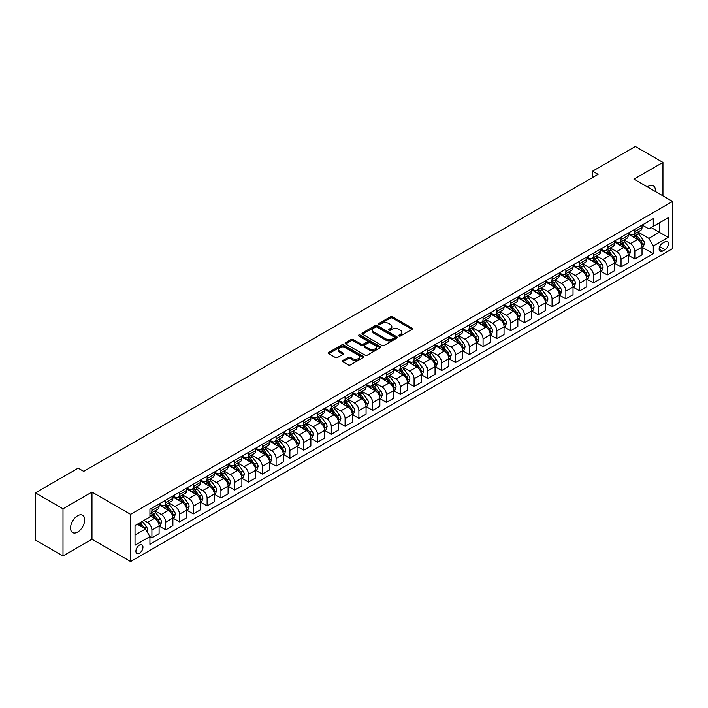 <?xml version="1.0" encoding="UTF-8"?>
<svg xmlns="http://www.w3.org/2000/svg" width="708" height="708" viewBox="0 0 708 708"><rect width="100%" height="100%" fill="white"/><g stroke="black" fill="none" stroke-linecap="round" stroke-linejoin="round"><path stroke-width="1.06" d="M398.985 335.999A1.071 0.619 0 0 0 400.507 335.999L412.012 329.353A1.531 0.885 0 0 0 412.463 328.724A1.531 0.885 0 0 0 412.012 328.105L392.515 316.839A1.531 0.885 0 0 0 390.347 316.839L378.833 323.485A1.071 0.619 0 0 0 378.514 323.928A1.071 0.619 0 0 0 378.833 324.361A1.071 0.619 0 0 0 380.346 324.361L381.842 323.503A4.903 2.832 0 0 1 388.772 323.503L390.4 324.441A4.903 2.832 0 0 1 391.834 326.441A4.903 2.832 0 0 1 390.4 328.441L388.913 329.309A1.071 0.619 0 0 0 388.595 329.742A1.071 0.619 0 0 0 388.913 330.185A1.071 0.619 0 0 0 390.427 330.185L391.913 329.317A4.903 2.832 0 0 1 398.852 329.317L400.471 330.255A4.903 2.832 0 0 1 401.914 332.264A4.903 2.832 0 0 1 400.471 334.264L398.985 335.123A1.071 0.619 0 0 0 398.675 335.557A1.071 0.619 0 0 0 398.985 335.999L398.985 335.123M77.623 532.08A9.992 5.77 120 0 0 84.146 523.274A9.992 5.77 120 0 0 82.615 515.265A9.992 5.77 120 0 0 77.623 515.76A9.992 5.77 120 0 0 71.092 524.566A9.992 5.77 120 0 0 72.623 532.575A9.992 5.77 120 0 0 77.623 532.08M655.316 191.47A9.992 5.77 120 0 0 653.307 185.779A9.992 5.77 120 0 0 648.316 186.275A9.992 5.77 120 0 0 647.386 186.885M139.441 553.24A4.991 2.885 120 0 0 142.697 548.833A4.991 2.885 120 0 0 141.936 544.833A4.991 2.885 120 0 0 139.441 545.08A4.991 2.885 120 0 0 136.175 549.479A4.991 2.885 120 0 0 136.945 553.488A4.991 2.885 120 0 0 139.441 553.24M342.778 360.505A1.531 0.885 0 0 0 342.327 361.133A1.531 0.885 0 0 0 342.778 361.753L348.248 364.912A1.531 0.885 0 0 0 350.416 364.912L363.204 357.531A1.531 0.885 0 0 0 363.655 356.912A1.531 0.885 0 0 0 363.204 356.283L343.699 345.026A1.531 0.885 0 0 0 341.53 345.026L328.751 352.407A1.531 0.885 0 0 0 328.3 353.026A1.531 0.885 0 0 0 328.751 353.655L335.353 357.469A1.531 0.885 0 0 0 337.521 357.469L342.999 354.31A1.531 0.885 0 0 0 343.442 353.69A1.531 0.885 0 0 0 342.999 353.062L339.716 351.168A4.098 2.363 0 0 1 338.521 349.495A4.098 2.363 0 0 1 341.044 347.309A4.098 2.363 0 0 1 345.513 347.823L358.354 355.23A4.098 2.363 0 0 1 359.558 356.912A4.098 2.363 0 0 1 357.027 359.098A4.098 2.363 0 0 1 352.557 358.584L350.416 357.345A1.531 0.885 0 0 0 348.248 357.345L342.778 360.505L342.778 361.753M91.969 492.06L62.994 508.786L35.4 492.856L35.4 540.009L62.994 555.948L91.969 539.213L130.608 561.524L130.608 514.362L91.969 492.06L91.969 539.213M662.945 195.868L662.945 162.406L633.961 179.142L672.6 201.444L130.608 514.362M662.945 162.406L635.341 146.476L592.569 171.177L592.569 177.549M35.4 492.856L78.172 468.156L83.694 471.342L598.092 174.363L592.569 171.177M381.948 345.46A1.531 0.885 0 0 0 384.117 345.46L396.896 338.079A1.531 0.885 0 0 0 397.347 337.451A1.531 0.885 0 0 0 396.896 336.831L377.399 325.565A1.531 0.885 0 0 0 375.231 325.565L362.443 332.946A1.531 0.885 0 0 0 361.992 333.574A1.531 0.885 0 0 0 362.443 334.203L381.948 345.46M359.133 336.229A1.071 0.619 0 0 1 360.222 336.38L360.222 335.105L380.054 346.557A1.531 0.885 0 0 1 380.497 347.177A1.531 0.885 0 0 1 380.054 347.805L367.266 355.186A1.531 0.885 0 0 1 365.098 355.186L345.593 343.929L345.593 342.672A1.531 0.885 0 0 0 345.15 343.3A1.531 0.885 0 0 0 345.593 343.929M345.593 342.672L351.071 339.521A1.531 0.885 0 0 1 353.23 339.521L361.142 344.088A1.531 0.885 0 0 0 363.31 344.088L366.939 341.991A1.531 0.885 0 0 0 367.39 341.362A1.531 0.885 0 0 0 366.939 340.734L358.708 335.981A1.071 0.619 0 0 1 358.39 335.548A1.071 0.619 0 0 1 359.053 334.973A1.071 0.619 0 0 1 360.222 335.105M664.98 241.791L662.555 243.189A4.841 2.797 120 0 0 659.396 247.455A4.841 2.797 120 0 0 660.139 251.331A4.841 2.797 120 0 0 662.555 251.092L664.98 249.685A4.841 2.797 120 0 0 668.148 245.428A4.841 2.797 120 0 0 667.405 241.543A4.841 2.797 120 0 0 664.98 241.791M130.608 561.524L672.6 248.605L672.6 201.444M642.191 225.056L648.864 228.914L653.28 226.365L653.28 218.648L149.928 509.264L149.928 516.973L135.024 525.575L135.024 545.204L149.928 536.602L149.928 544.319L653.28 253.703L653.28 245.995L648.864 238.348L637.89 232.012M653.28 226.365L668.184 217.763L668.184 237.392L653.28 245.995M62.994 508.786L62.994 555.948M651.183 227.578L659.352 232.295L659.352 222.861L668.184 217.763M648.864 238.348L659.352 232.295L668.184 237.392M135.024 535.009L145.512 528.956L137.343 524.239M149.928 536.664L151.91 537.815L151.91 530.106A6.248 3.602 -120 0 0 147.494 522.46L143.963 520.415M151.91 537.815L159.088 533.673L159.088 525.964A6.248 3.602 -120 0 0 154.671 518.309L149.928 515.574M159.256 526.124L165.707 529.85L165.707 522.141A6.248 3.602 -120 0 0 161.291 514.486L154.955 510.831M165.707 529.85L172.885 525.708L172.885 517.99A6.248 3.602 -120 0 0 168.469 510.344L159.088 504.928M173.053 518.15L179.505 521.885L179.505 514.167A6.248 3.602 -120 0 0 175.088 506.521L168.752 502.866M179.505 521.885L186.682 517.743L186.682 510.025A6.248 3.602 -120 0 0 182.266 502.379L172.885 496.963M186.85 510.185L193.311 513.92L193.311 506.202A6.248 3.602 -120 0 0 188.894 498.556L182.549 494.901M193.311 513.92L200.479 509.778L200.479 502.06A6.248 3.602 -120 0 0 196.063 494.414L186.682 488.998M200.647 502.22L207.108 505.946L207.108 498.237A6.248 3.602 -120 0 0 202.692 490.591L196.346 486.927M207.108 505.946L214.276 501.804L214.276 494.095A6.248 3.602 -120 0 0 209.86 486.449L200.479 481.033M214.444 494.255L220.905 497.981L220.905 490.272A6.248 3.602 -120 0 0 216.489 482.626L210.143 478.962M220.905 497.981L228.082 493.839L228.082 486.13A6.248 3.602 -120 0 0 223.666 478.484L214.276 473.068M228.241 486.29L234.702 490.016L234.702 482.307A6.248 3.602 -120 0 0 230.286 474.661L223.949 470.997M234.702 490.016L241.879 485.874L241.879 478.165A6.248 3.602 -120 0 0 237.463 470.519L228.082 465.094M242.039 478.325L248.499 482.051L248.499 474.342A6.248 3.602 -120 0 0 244.083 466.687L237.746 463.032M248.499 482.051L255.676 477.909L255.676 470.2A6.248 3.602 -120 0 0 251.26 462.545L241.879 457.129M255.836 470.36L262.296 474.086L262.296 466.368A6.248 3.602 -120 0 0 257.88 458.722L251.544 455.067M262.296 474.086L269.474 469.944L269.474 462.227A6.248 3.602 -120 0 0 265.058 454.58L255.676 449.164M269.642 462.386L276.093 466.121L276.093 458.403A6.248 3.602 -120 0 0 271.677 450.757L265.341 447.102M276.093 466.121L283.271 461.979L283.271 454.262A6.248 3.602 -120 0 0 278.855 446.615L269.474 441.199M283.439 454.421L289.891 458.156L289.891 450.438A6.248 3.602 -120 0 0 285.474 442.792L279.138 439.128M289.891 458.156L297.068 454.005L297.068 446.297A6.248 3.602 -120 0 0 292.652 438.65L283.271 433.234M297.236 446.456L303.688 450.182L303.688 442.473A6.248 3.602 -120 0 0 299.28 434.827L292.935 431.163M303.688 450.182L310.865 446.04L310.865 438.332A6.248 3.602 -120 0 0 306.449 430.685L297.068 425.269M311.033 438.491L317.494 442.217L317.494 434.508A6.248 3.602 -120 0 0 313.078 426.862L306.732 423.198M317.494 442.217L324.662 438.075L324.662 430.367A6.248 3.602 -120 0 0 320.246 422.72L310.865 417.304M324.83 430.526L331.291 434.252L331.291 426.543A6.248 3.602 -120 0 0 326.875 418.897L320.529 415.233M331.291 434.252L338.459 430.11L338.459 422.402A6.248 3.602 -120 0 0 334.052 414.755L324.662 409.33M338.628 422.561L345.088 426.287L345.088 418.578A6.248 3.602 -120 0 0 340.672 410.923L334.335 407.268M345.088 426.287L352.265 422.145L352.265 414.437A6.248 3.602 -120 0 0 347.849 406.781L338.459 401.365M352.425 414.596L358.885 418.322L358.885 410.605A6.248 3.602 -120 0 0 354.469 402.958L348.132 399.303M358.885 418.322L366.063 414.18L366.063 406.463A6.248 3.602 -120 0 0 361.646 398.816L352.265 393.4M366.222 406.622L372.682 410.357L372.682 402.64A6.248 3.602 -120 0 0 368.266 394.993L361.93 391.338M372.682 410.357L379.86 406.215L379.86 398.498A6.248 3.602 -120 0 0 375.444 390.851L366.063 385.435M380.019 398.657L386.479 402.392L386.479 394.675A6.248 3.602 -120 0 0 382.063 387.028L375.727 383.364M386.479 402.392L393.657 398.241L393.657 390.533A6.248 3.602 -120 0 0 389.241 382.886L379.86 377.47M393.825 390.692L400.277 394.418L400.277 386.71A6.248 3.602 -120 0 0 395.861 379.063L389.524 375.399M400.277 394.418L407.454 390.276L407.454 382.568A6.248 3.602 -120 0 0 403.038 374.921L393.657 369.505M407.622 382.727L414.074 386.453L414.074 378.745A6.248 3.602 -120 0 0 409.658 371.098L403.321 367.434M414.074 386.453L421.251 382.311L421.251 374.603A6.248 3.602 -120 0 0 416.835 366.956L407.454 361.54M421.419 374.762L427.88 378.488L427.88 370.78A6.248 3.602 -120 0 0 423.464 363.133L417.118 359.469M427.88 378.488L435.048 374.346L435.048 366.638A6.248 3.602 -120 0 0 430.632 358.991L421.251 353.566M435.216 366.797L441.677 370.523L441.677 362.815A6.248 3.602 -120 0 0 437.261 355.159L430.915 351.504M441.677 370.523L448.845 366.381L448.845 358.673A6.248 3.602 -120 0 0 444.429 351.018L435.048 345.601M449.014 358.832L455.474 362.558L455.474 354.841A6.248 3.602 -120 0 0 451.058 347.194L444.712 343.539M455.474 362.558L462.643 358.416L462.643 350.699A6.248 3.602 -120 0 0 458.235 343.053L448.845 337.636M462.811 350.858L469.271 354.593L469.271 346.876A6.248 3.602 -120 0 0 464.855 339.229L458.519 335.574M469.271 354.593L476.449 350.451L476.449 342.734A6.248 3.602 -120 0 0 472.032 335.088L462.643 329.671M476.608 342.893L483.068 346.619L483.068 338.911A6.248 3.602 -120 0 0 478.652 331.264L472.316 327.6M483.068 346.619L490.246 342.477L490.246 334.769A6.248 3.602 -120 0 0 485.83 327.123L476.449 321.706M490.405 334.928L496.866 338.654L496.866 330.946A6.248 3.602 -120 0 0 492.449 323.299L486.113 319.635M496.866 338.654L504.043 334.512L504.043 326.804A6.248 3.602 -120 0 0 499.627 319.158L490.246 313.741M504.211 326.963L510.663 330.689L510.663 322.981A6.248 3.602 -120 0 0 506.247 315.334L499.91 311.67M510.663 330.689L517.84 326.547L517.84 318.839A6.248 3.602 -120 0 0 513.424 311.193L504.043 305.776M518.008 318.998L524.46 322.724L524.46 315.016A6.248 3.602 -120 0 0 520.044 307.369L513.707 303.705M524.46 322.724L531.637 318.582L531.637 310.874A6.248 3.602 -120 0 0 527.221 303.219L517.84 297.803M531.805 311.033L538.257 314.759L538.257 307.051A6.248 3.602 -120 0 0 533.85 299.396L527.504 295.74M538.257 314.759L545.434 310.617L545.434 302.9A6.248 3.602 -120 0 0 541.018 295.254L531.637 289.837M545.602 303.059L552.063 306.794L552.063 299.077A6.248 3.602 -120 0 0 547.647 291.43L541.301 287.775M552.063 306.794L559.231 302.652L559.231 294.935A6.248 3.602 -120 0 0 554.815 287.289L545.434 281.873M559.4 295.094L565.86 298.829L565.86 291.112A6.248 3.602 -120 0 0 561.444 283.466L555.099 279.81M565.86 298.829L573.029 294.687L573.029 286.97A6.248 3.602 -120 0 0 568.612 279.324L559.231 273.908M573.197 287.129L579.657 290.855L579.657 283.147A6.248 3.602 -120 0 0 575.241 275.5L568.905 271.837M579.657 290.855L586.835 286.713L586.835 279.005A6.248 3.602 -120 0 0 582.418 271.359L573.029 265.942M586.994 279.164L593.454 282.89L593.454 275.182A6.248 3.602 -120 0 0 589.038 267.536L582.702 263.872M593.454 282.89L600.632 278.748L600.632 271.04A6.248 3.602 -120 0 0 596.216 263.394L586.835 257.978M600.791 271.199L607.252 274.925L607.252 267.217A6.248 3.602 -120 0 0 602.835 259.571L596.499 255.907M607.252 274.925L614.429 270.783L614.429 263.075A6.248 3.602 -120 0 0 610.013 255.429L600.632 250.004M614.588 263.234L621.049 266.96L621.049 259.252A6.248 3.602 -120 0 0 616.633 251.606L610.296 247.942M621.049 266.96L628.226 262.818L628.226 255.11A6.248 3.602 -120 0 0 623.81 247.455L614.429 242.039M628.394 255.269L634.846 258.995L634.846 251.287A6.248 3.602 -120 0 0 630.43 243.632L624.093 239.977M634.846 258.995L642.023 254.853L642.023 247.136A6.248 3.602 -120 0 0 637.607 239.49L628.226 234.074M628.394 233.02L630.43 234.206A6.248 3.602 -120 0 0 633.554 234.516A6.248 3.602 -120 0 0 634.846 231.658L634.846 229.295M614.588 240.986L616.633 242.171A6.248 3.602 -120 0 0 619.757 242.481A6.248 3.602 -120 0 0 621.049 239.623L621.049 237.26M600.791 248.959L602.835 250.136A6.248 3.602 -120 0 0 605.96 250.446A6.248 3.602 -120 0 0 607.252 247.588L607.252 245.225M586.994 256.924L589.038 258.101A6.248 3.602 -120 0 0 592.162 258.411A6.248 3.602 -120 0 0 593.454 255.553L593.454 253.199M573.197 264.889L575.241 266.066A6.248 3.602 -120 0 0 578.365 266.376A6.248 3.602 -120 0 0 579.657 263.518L579.657 261.163M559.4 272.854L561.444 274.031A6.248 3.602 -120 0 0 564.568 274.341A6.248 3.602 -120 0 0 565.86 271.483L565.86 269.129M545.602 280.819L547.647 281.996A6.248 3.602 -120 0 0 550.762 282.306A6.248 3.602 -120 0 0 552.063 279.448L552.063 277.094M531.805 288.784L533.85 289.97A6.248 3.602 -120 0 0 536.965 290.28A6.248 3.602 -120 0 0 538.257 287.421L538.257 285.059M518.008 296.758L520.044 297.935A6.248 3.602 -120 0 0 523.168 298.245A6.248 3.602 -120 0 0 524.46 295.386L524.46 293.024M504.211 304.723L506.247 305.9A6.248 3.602 -120 0 0 509.371 306.21A6.248 3.602 -120 0 0 510.663 303.351L510.663 300.989M490.405 312.688L492.449 313.865A6.248 3.602 -120 0 0 495.573 314.175A6.248 3.602 -120 0 0 496.866 311.316L496.866 308.962M476.608 320.653L478.652 321.83A6.248 3.602 -120 0 0 481.776 322.14A6.248 3.602 -120 0 0 483.068 319.281L483.068 316.927M462.811 328.618L464.855 329.795A6.248 3.602 -120 0 0 467.979 330.105A6.248 3.602 -120 0 0 469.271 327.246L469.271 324.892M449.014 336.583L451.058 337.76A6.248 3.602 -120 0 0 454.182 338.07A6.248 3.602 -120 0 0 455.474 335.211L455.474 332.857M435.216 344.548L437.261 345.734A6.248 3.602 -120 0 0 440.376 346.044A6.248 3.602 -120 0 0 441.677 343.185L441.677 340.822M421.419 352.522L423.464 353.699A6.248 3.602 -120 0 0 426.579 354.009A6.248 3.602 -120 0 0 427.88 351.15L427.88 348.787M407.622 360.487L409.658 361.664A6.248 3.602 -120 0 0 412.782 361.974A6.248 3.602 -120 0 0 414.074 359.115L414.074 356.752M393.825 368.452L395.861 369.629A6.248 3.602 -120 0 0 398.985 369.939A6.248 3.602 -120 0 0 400.277 367.08L400.277 364.726M380.019 376.417L382.063 377.594A6.248 3.602 -120 0 0 385.187 377.904A6.248 3.602 -120 0 0 386.479 375.045L386.479 372.691M366.222 384.382L368.266 385.559A6.248 3.602 -120 0 0 371.39 385.869A6.248 3.602 -120 0 0 372.682 383.01L372.682 380.656M352.425 392.347L354.469 393.533A6.248 3.602 -120 0 0 357.593 393.834A6.248 3.602 -120 0 0 358.885 390.975L358.885 388.621M338.628 400.312L340.672 401.498A6.248 3.602 -120 0 0 343.796 401.808A6.248 3.602 -120 0 0 345.088 398.949L345.088 396.586M324.83 408.286L326.875 409.463A6.248 3.602 -120 0 0 329.999 409.773A6.248 3.602 -120 0 0 331.291 406.914L331.291 404.551M311.033 416.251L313.078 417.428A6.248 3.602 -120 0 0 316.193 417.738A6.248 3.602 -120 0 0 317.494 414.879L317.494 412.516M297.236 424.216L299.28 425.393A6.248 3.602 -120 0 0 302.396 425.703A6.248 3.602 -120 0 0 303.688 422.844L303.688 420.49M283.439 432.181L285.474 433.358A6.248 3.602 -120 0 0 288.599 433.668A6.248 3.602 -120 0 0 289.891 430.809L289.891 428.455M269.642 440.146L271.677 441.323A6.248 3.602 -120 0 0 274.801 441.633A6.248 3.602 -120 0 0 276.093 438.774L276.093 436.42M255.836 448.111L257.88 449.297A6.248 3.602 -120 0 0 261.004 449.607A6.248 3.602 -120 0 0 262.296 446.748L262.296 444.385M242.039 456.076L244.083 457.262A6.248 3.602 -120 0 0 247.207 457.572A6.248 3.602 -120 0 0 248.499 454.713L248.499 452.35M228.241 464.05L230.286 465.227A6.248 3.602 -120 0 0 233.41 465.537A6.248 3.602 -120 0 0 234.702 462.678L234.702 460.315M214.444 472.015L216.489 473.192A6.248 3.602 -120 0 0 219.613 473.502A6.248 3.602 -120 0 0 220.905 470.643L220.905 468.28M200.647 479.98L202.692 481.157A6.248 3.602 -120 0 0 205.816 481.467A6.248 3.602 -120 0 0 207.108 478.608L207.108 476.254M186.85 487.945L188.894 489.122A6.248 3.602 -120 0 0 192.01 489.432A6.248 3.602 -120 0 0 193.311 486.573L193.311 484.219M173.053 495.91L175.088 497.087A6.248 3.602 -120 0 0 178.212 497.397A6.248 3.602 -120 0 0 179.505 494.538L179.505 492.184M159.256 503.875L161.291 505.061A6.248 3.602 -120 0 0 164.415 505.37A6.248 3.602 -120 0 0 165.707 502.512L165.707 500.149M642.191 247.296L653.28 253.703M633.554 234.516L640.731 230.366A6.248 3.602 -120 0 0 642.023 227.507L642.023 225.153M619.757 242.481L626.934 238.339A6.248 3.602 -120 0 0 628.226 235.481L628.226 233.118M605.96 250.446L613.137 246.304A6.248 3.602 -120 0 0 614.429 243.446L614.429 241.083M592.162 258.411L599.34 254.269A6.248 3.602 -120 0 0 600.632 251.411L600.632 249.048M578.365 266.376L585.534 262.234A6.248 3.602 -120 0 0 586.835 259.376L586.835 257.022M564.568 274.341L571.737 270.199A6.248 3.602 -120 0 0 573.029 267.341L573.029 264.987M550.762 282.306L557.939 278.164A6.248 3.602 -120 0 0 559.231 275.306L559.231 272.952M536.965 290.28L544.142 286.129A6.248 3.602 -120 0 0 545.434 283.271L545.434 280.917M523.168 298.245L530.345 294.103A6.248 3.602 -120 0 0 531.637 291.245L531.637 288.882M509.371 306.21L516.548 302.068A6.248 3.602 -120 0 0 517.84 299.21L517.84 296.847M495.573 314.175L502.751 310.033A6.248 3.602 -120 0 0 504.043 307.175L504.043 304.812M481.776 322.14L488.954 317.998A6.248 3.602 -120 0 0 490.246 315.14L490.246 312.786M467.979 330.105L475.148 325.963A6.248 3.602 -120 0 0 476.449 323.105L476.449 320.751M454.182 338.07L461.35 333.928A6.248 3.602 -120 0 0 462.643 331.07L462.643 328.716M440.376 346.044L447.553 341.902A6.248 3.602 -120 0 0 448.845 339.044L448.845 336.681M426.579 354.009L433.756 349.867A6.248 3.602 -120 0 0 435.048 347.009L435.048 344.646M412.782 361.974L419.959 357.832A6.248 3.602 -120 0 0 421.251 354.974L421.251 352.611M398.985 369.939L406.162 365.797A6.248 3.602 -120 0 0 407.454 362.939L407.454 360.576M385.187 377.904L392.365 373.762A6.248 3.602 -120 0 0 393.657 370.904L393.657 368.549M371.39 385.869L378.568 381.727A6.248 3.602 -120 0 0 379.86 378.869L379.86 376.514M357.593 393.834L364.77 389.692A6.248 3.602 -120 0 0 366.063 386.834L366.063 384.479M343.796 401.808L350.964 397.666A6.248 3.602 -120 0 0 352.265 394.807L352.265 392.444M329.999 409.773L337.167 405.631A6.248 3.602 -120 0 0 338.459 402.772L338.459 400.409M316.193 417.738L323.37 413.596A6.248 3.602 -120 0 0 324.662 410.737L324.662 408.374M302.396 425.703L309.573 421.561A6.248 3.602 -120 0 0 310.865 418.702L310.865 416.348M288.599 433.668L295.776 429.526A6.248 3.602 -120 0 0 297.068 426.667L297.068 424.313M274.801 441.633L281.979 437.491A6.248 3.602 -120 0 0 283.271 434.632L283.271 432.278M261.004 449.607L268.182 445.456A6.248 3.602 -120 0 0 269.474 442.597L269.474 440.243M247.207 457.572L254.384 453.43A6.248 3.602 -120 0 0 255.676 450.571L255.676 448.208M233.41 465.537L240.578 461.395A6.248 3.602 -120 0 0 241.879 458.536L241.879 456.173M219.613 473.502L226.781 469.36A6.248 3.602 -120 0 0 228.082 466.501L228.082 464.138M205.816 481.467L212.984 477.325A6.248 3.602 -120 0 0 214.276 474.466L214.276 472.112M192.01 489.432L199.187 485.29A6.248 3.602 -120 0 0 200.479 482.431L200.479 480.077M178.212 497.397L185.39 493.255A6.248 3.602 -120 0 0 186.682 490.396L186.682 488.042M164.415 505.37L171.593 501.22A6.248 3.602 -120 0 0 172.885 498.361L172.885 496.007M149.928 513.583A6.248 3.602 -120 0 0 150.618 513.335L157.796 509.194A6.248 3.602 -120 0 0 159.088 506.335L159.088 503.972M150.618 513.335A6.248 3.602 -120 0 0 151.91 510.477L151.91 508.114M145.512 528.956L149.928 536.602M399.418 336.15L400.471 335.539A4.903 2.832 0 0 0 401.914 333.539L401.914 332.264M391.834 326.441L391.834 327.716A4.903 2.832 0 0 1 390.4 329.716L389.338 330.335M412.012 328.105L412.012 329.353L392.515 318.113A1.531 0.885 0 0 0 390.347 318.113L379.258 324.512M396.896 336.831L396.896 338.079L377.399 326.839A1.531 0.885 0 0 0 375.231 326.839L362.461 334.211L362.443 332.946M394.188 337.893A1.071 0.619 0 0 0 394.506 337.451A1.071 0.619 0 0 0 394.188 337.017L377.072 327.131A1.071 0.619 0 0 0 375.559 327.131L373.983 328.034A4.903 2.832 0 0 0 372.55 330.043A4.903 2.832 0 0 0 373.983 332.043L385.683 338.796A4.903 2.832 0 0 0 392.621 338.796L394.188 337.893L394.188 339.167A1.071 0.619 0 0 0 394.506 338.725L394.506 337.451M372.55 330.043L372.55 331.317A4.903 2.832 0 0 0 373.983 333.318L373.983 332.043M394.188 339.167L392.621 340.07A4.903 2.832 0 0 1 385.683 340.07L373.983 333.318M345.619 343.938L351.071 340.796L351.071 339.521M367.39 341.362L367.39 342.637A1.531 0.885 0 0 1 366.939 343.265L363.31 345.362A1.531 0.885 0 0 1 361.142 345.362L353.23 340.796A1.531 0.885 0 0 0 351.071 340.796M360.222 336.38L380.028 347.814M369.355 348.823A4.098 2.363 0 0 0 373.815 349.336A4.098 2.363 0 0 0 376.346 347.15A4.098 2.363 0 0 0 375.151 345.477L370.62 342.867A1.531 0.885 0 0 0 368.461 342.867L364.824 344.955A1.531 0.885 0 0 0 364.381 345.584A1.531 0.885 0 0 0 364.824 346.212L369.355 348.823L369.355 350.097A4.098 2.363 0 0 0 373.815 350.61A4.098 2.363 0 0 0 376.346 348.424L376.346 347.15M364.381 345.584L364.381 346.858A1.531 0.885 0 0 0 364.824 347.486L364.824 346.212M369.355 350.097L364.824 347.486M359.558 356.912L359.558 358.186A4.098 2.363 0 0 1 357.027 360.372A4.098 2.363 0 0 1 352.557 359.859L350.416 358.62A1.531 0.885 0 0 0 348.248 358.62L342.796 361.77M338.521 349.495L338.521 350.77A4.098 2.363 0 0 0 339.716 352.442L339.716 351.168M342.999 353.062L342.999 354.31L339.716 352.442M363.204 356.283L363.204 357.531L343.699 346.3A1.531 0.885 0 0 0 341.53 346.3L328.769 353.664M642.023 247.393L643.351 246.632L644.448 243.446A4.133 2.39 -120 0 0 643.13 239.924L638.625 233.897A11.939 6.894 -120 0 0 637.315 232.339M632.828 236.738A11.939 6.894 -120 0 0 630.385 234.18M641.643 244.862L642.218 243.623A4.133 2.39 -120 0 0 641.032 241.136L636.527 235.109A11.939 6.894 -120 0 0 635.218 233.551M634.111 234.189A9.912 5.726 60 0 1 635.74 236.038L639.554 241.136M633.899 234.313A11.939 6.894 60 0 1 635.2 235.879L638.2 239.879M628.226 255.358L629.554 254.597L630.651 251.411A4.133 2.39 -120 0 0 629.332 247.889L624.819 241.871A11.939 6.894 -120 0 0 623.518 240.304M619.031 244.703A11.939 6.894 -120 0 0 616.588 242.145M627.846 252.827L628.421 251.588A4.133 2.39 -120 0 0 627.235 249.101L622.721 243.074A11.939 6.894 -120 0 0 621.42 241.516M620.314 242.163A9.912 5.726 60 0 1 621.934 244.012L625.757 249.101M620.102 242.278A11.939 6.894 60 0 1 621.403 243.844L624.403 247.844M614.429 263.332L615.748 262.562L616.854 259.376A4.133 2.39 -120 0 0 615.535 255.854L611.022 249.836A11.939 6.894 -120 0 0 609.721 248.269M605.234 252.667A11.939 6.894 -120 0 0 602.791 250.11M614.048 260.792L614.624 259.553A4.133 2.39 -120 0 0 613.438 257.066L608.924 251.039A11.939 6.894 -120 0 0 607.623 249.481M606.517 250.128A9.912 5.726 60 0 1 608.137 251.977L611.96 257.066M606.296 250.251A11.939 6.894 60 0 1 607.606 251.809L610.597 255.809M600.632 271.297L601.95 270.527L603.057 267.341A4.133 2.39 -120 0 0 601.738 263.819L597.225 257.8A11.939 6.894 -120 0 0 595.924 256.234M591.437 260.632A11.939 6.894 -120 0 0 588.994 258.075M600.251 268.757L600.827 267.518A4.133 2.39 -120 0 0 599.641 265.031L595.127 259.013A11.939 6.894 -120 0 0 593.826 257.446M592.711 258.093A9.912 5.726 60 0 1 594.339 259.942L598.163 265.04M592.499 258.216A11.939 6.894 60 0 1 593.808 259.774L596.8 263.774M586.835 279.262L588.153 278.492L589.26 275.306A4.133 2.39 -120 0 0 587.941 271.784L583.427 265.766A11.939 6.894 -120 0 0 582.126 264.208M577.639 268.598A11.939 6.894 -120 0 0 575.197 266.04M586.454 276.731L587.029 275.483A4.133 2.39 -120 0 0 585.843 272.996L581.33 266.978A11.939 6.894 -120 0 0 580.029 265.411M578.914 266.058A9.912 5.726 60 0 1 580.542 267.907L584.357 273.005M578.702 266.181A11.939 6.894 60 0 1 580.002 267.739L583.003 271.739M573.029 287.227L574.356 286.466L575.462 283.271A4.133 2.39 -120 0 0 574.144 279.749L569.63 273.731A11.939 6.894 -120 0 0 568.329 272.173M563.842 276.562A11.939 6.894 -120 0 0 561.4 274.005M572.657 284.696L573.223 283.448A4.133 2.39 -120 0 0 572.046 280.961L567.533 274.943A11.939 6.894 -120 0 0 566.232 273.385M565.117 274.023A9.912 5.726 60 0 1 566.745 275.872L570.56 280.97M564.904 274.146A11.939 6.894 60 0 1 566.205 275.704L569.205 279.713M559.231 295.192L560.559 294.431L561.665 291.245A4.133 2.39 -120 0 0 560.338 287.722L555.833 281.696A11.939 6.894 -120 0 0 554.532 280.138M550.045 284.536A11.939 6.894 -120 0 0 547.594 281.97M558.86 292.661L559.426 291.422A4.133 2.39 -120 0 0 558.24 288.926L553.736 282.908A11.939 6.894 -120 0 0 552.435 281.35M551.32 281.988A9.912 5.726 60 0 1 552.948 283.837L556.762 288.935M551.107 282.111A11.939 6.894 60 0 1 552.408 283.678L555.408 287.678M545.434 303.157L546.762 302.396L547.868 299.21A4.133 2.39 -120 0 0 546.541 295.687L542.036 289.661A11.939 6.894 -120 0 0 540.726 288.103M536.248 292.501A11.939 6.894 -120 0 0 533.797 289.944M545.063 300.626L545.629 299.387A4.133 2.39 -120 0 0 544.443 296.9L539.938 290.873A11.939 6.894 -120 0 0 538.629 289.315M537.522 289.953A9.912 5.726 60 0 1 539.151 291.802L542.965 296.9M537.31 290.076A11.939 6.894 60 0 1 538.611 291.643L541.611 295.643M531.637 311.122L532.965 310.361L534.062 307.175A4.133 2.39 -120 0 0 532.743 303.652L528.239 297.634A11.939 6.894 -120 0 0 526.929 296.068M522.451 300.466A11.939 6.894 -120 0 0 519.999 297.909M531.257 308.591L531.832 307.352A4.133 2.39 -120 0 0 530.646 304.865L526.141 298.838A11.939 6.894 -120 0 0 524.832 297.28M523.725 297.926A9.912 5.726 60 0 1 525.354 299.776L529.168 304.865M523.513 298.041A11.939 6.894 60 0 1 524.814 299.608L527.814 303.608M517.84 319.096L519.168 318.326L520.265 315.14A4.133 2.39 -120 0 0 518.946 311.617L514.433 305.599A11.939 6.894 -120 0 0 513.132 304.033M508.645 308.431A11.939 6.894 -120 0 0 506.202 305.874M517.46 316.556L518.035 315.317A4.133 2.39 -120 0 0 516.849 312.83L512.344 306.812A11.939 6.894 -120 0 0 511.034 305.245M509.928 305.891A9.912 5.726 60 0 1 511.557 307.741L515.371 312.83M509.716 306.015A11.939 6.894 60 0 1 511.017 307.573L514.017 311.573M504.043 327.061L505.37 326.291L506.468 323.105A4.133 2.39 -120 0 0 505.149 319.582L500.636 313.564A11.939 6.894 -120 0 0 499.335 312.007M494.848 316.396A11.939 6.894 -120 0 0 492.405 313.839M503.662 324.521L504.238 323.282A4.133 2.39 -120 0 0 503.052 320.795L498.538 314.777A11.939 6.894 -120 0 0 497.237 313.21M496.131 313.856A9.912 5.726 60 0 1 497.751 315.706L501.574 320.804M495.91 313.98A11.939 6.894 60 0 1 497.22 315.538L500.22 319.538M490.246 335.026L491.564 334.256L492.671 331.07A4.133 2.39 -120 0 0 491.352 327.547L486.839 321.529A11.939 6.894 -120 0 0 485.538 319.972M481.051 324.361A11.939 6.894 -120 0 0 478.608 321.804M489.865 332.495L490.44 331.247A4.133 2.39 -120 0 0 489.255 328.76L484.741 322.742A11.939 6.894 -120 0 0 483.44 321.175M482.325 321.821A9.912 5.726 60 0 1 483.953 323.671L487.777 328.769M482.113 321.945A11.939 6.894 60 0 1 483.422 323.503L486.414 327.512M476.449 342.991L477.767 342.229L478.874 339.044A4.133 2.39 -120 0 0 477.555 335.512L473.041 329.494A11.939 6.894 -120 0 0 471.74 327.937M467.253 332.326A11.939 6.894 -120 0 0 464.811 329.769M476.068 340.459L476.643 339.212A4.133 2.39 -120 0 0 475.457 336.725L470.944 330.707A11.939 6.894 -120 0 0 469.643 329.149M468.528 329.786A9.912 5.726 60 0 1 470.156 331.636L473.971 336.734M468.315 329.91A11.939 6.894 60 0 1 469.616 331.468L472.617 335.477M462.643 350.956L463.97 350.195L465.076 347.009A4.133 2.39 -120 0 0 463.758 343.486L459.244 337.459A11.939 6.894 -120 0 0 457.943 335.902M453.456 340.3A11.939 6.894 -120 0 0 451.014 337.743M462.271 348.424L462.837 347.185A4.133 2.39 -120 0 0 461.66 344.69L457.147 338.672A11.939 6.894 -120 0 0 455.846 337.114M454.731 337.751A9.912 5.726 60 0 1 456.359 339.601L460.173 344.699M454.518 337.875A11.939 6.894 60 0 1 455.819 339.442L458.819 343.442M448.845 358.921L450.173 358.159L451.279 354.974A4.133 2.39 -120 0 0 449.961 351.451L445.447 345.424A11.939 6.894 -120 0 0 444.146 343.867M439.659 348.265A11.939 6.894 -120 0 0 437.217 345.708M448.474 356.389L449.04 355.151A4.133 2.39 -120 0 0 447.863 352.664L443.35 346.637A11.939 6.894 -120 0 0 442.049 345.079M440.934 345.716A9.912 5.726 60 0 1 442.562 347.566L446.376 352.664M440.721 345.84A11.939 6.894 60 0 1 442.022 347.407L445.022 351.407M435.048 366.886L436.376 366.125L437.482 362.939A4.133 2.39 -120 0 0 436.155 359.416L431.65 353.398A11.939 6.894 -120 0 0 430.349 351.832M425.862 356.23A11.939 6.894 -120 0 0 423.411 353.673M434.677 364.354L435.243 363.115A4.133 2.39 -120 0 0 434.057 360.629L429.552 354.602A11.939 6.894 -120 0 0 428.251 353.044M427.136 353.69A9.912 5.726 60 0 1 428.765 355.54L432.579 360.629M426.924 353.805A11.939 6.894 60 0 1 428.225 355.372L431.225 359.372M421.251 374.859L422.579 374.089L423.676 370.904A4.133 2.39 -120 0 0 422.357 367.381L417.853 361.363A11.939 6.894 -120 0 0 416.543 359.797M412.065 364.195A11.939 6.894 -120 0 0 409.613 361.638M420.879 372.32L421.446 371.081A4.133 2.39 -120 0 0 420.26 368.594L415.755 362.576A11.939 6.894 -120 0 0 414.446 361.009M413.339 361.655A9.912 5.726 60 0 1 414.968 363.505L418.782 368.594M413.127 361.779A11.939 6.894 60 0 1 414.428 363.337L417.428 367.337M407.454 382.824L408.781 382.055L409.879 378.869A4.133 2.39 -120 0 0 408.56 375.346L404.056 369.328A11.939 6.894 -120 0 0 402.746 367.771M398.259 372.16A11.939 6.894 -120 0 0 395.816 369.603M407.073 380.284L407.649 379.046A4.133 2.39 -120 0 0 406.463 376.559L401.958 370.541A11.939 6.894 -120 0 0 400.648 368.974M399.542 369.62A9.912 5.726 60 0 1 401.171 371.47L404.985 376.567M399.33 369.744A11.939 6.894 60 0 1 400.631 371.302L403.631 375.302M393.657 390.789L394.984 390.019L396.082 386.834A4.133 2.39 -120 0 0 394.763 383.311L390.25 377.293A11.939 6.894 -120 0 0 388.949 375.736M384.462 380.125A11.939 6.894 -120 0 0 382.019 377.568M393.276 388.258L393.852 387.011A4.133 2.39 -120 0 0 392.666 384.524L388.152 378.506A11.939 6.894 -120 0 0 386.851 376.948M385.745 377.585A9.912 5.726 60 0 1 387.373 379.435L391.188 384.533M385.533 377.709A11.939 6.894 60 0 1 386.834 379.267L389.834 383.276M379.86 398.754L381.178 397.993L382.285 394.807A4.133 2.39 -120 0 0 380.966 391.285L376.452 385.258A11.939 6.894 -120 0 0 375.151 383.701M370.665 388.099A11.939 6.894 -120 0 0 368.222 385.533M379.479 396.223L380.054 394.976A4.133 2.39 -120 0 0 378.869 392.489L374.355 386.471A11.939 6.894 -120 0 0 373.054 384.913M371.948 385.55A9.912 5.726 60 0 1 373.567 387.4L377.391 392.498M371.727 385.674A11.939 6.894 60 0 1 373.036 387.232L376.028 391.241M366.063 406.719L367.381 405.958L368.487 402.772A4.133 2.39 -120 0 0 367.169 399.25L362.655 393.223A11.939 6.894 -120 0 0 361.354 391.666M356.867 396.064A11.939 6.894 -120 0 0 354.425 393.506M365.682 404.188L366.257 402.949A4.133 2.39 -120 0 0 365.071 400.454L360.558 394.436A11.939 6.894 -120 0 0 359.257 392.878M358.142 393.515A9.912 5.726 60 0 1 359.77 395.365L363.593 400.462M357.929 393.639A11.939 6.894 60 0 1 359.239 395.206L362.231 399.206M352.265 414.684L353.584 413.923L354.69 410.737A4.133 2.39 -120 0 0 353.372 407.215L348.858 401.188A11.939 6.894 -120 0 0 347.557 399.631M343.07 404.029A11.939 6.894 -120 0 0 340.628 401.471M351.885 412.153L352.46 410.914A4.133 2.39 -120 0 0 351.274 408.428L346.761 402.401A11.939 6.894 -120 0 0 345.46 400.843M344.345 401.48A9.912 5.726 60 0 1 345.973 403.339L349.787 408.428M344.132 401.604A11.939 6.894 60 0 1 345.433 403.171L348.433 407.171M338.459 422.649L339.787 421.888L340.893 418.702A4.133 2.39 -120 0 0 339.575 415.18L335.061 409.162A11.939 6.894 -120 0 0 333.76 407.596M329.273 411.994A11.939 6.894 -120 0 0 326.831 409.436M338.088 420.118L338.654 418.879A4.133 2.39 -120 0 0 337.477 416.392L332.964 410.366A11.939 6.894 -120 0 0 331.663 408.808M330.548 409.454A9.912 5.726 60 0 1 332.176 411.304L335.99 416.392M330.335 409.578A11.939 6.894 60 0 1 331.636 411.136L334.636 415.136M324.662 430.623L325.99 429.853L327.096 426.667A4.133 2.39 -120 0 0 325.777 423.145L321.264 417.127A11.939 6.894 -120 0 0 319.963 415.561M315.476 419.959A11.939 6.894 -120 0 0 313.033 417.401M324.291 428.083L324.857 426.844A4.133 2.39 -120 0 0 323.68 424.358L319.166 418.339A11.939 6.894 -120 0 0 317.865 416.773M316.75 417.419A9.912 5.726 60 0 1 318.379 419.269L322.193 424.366M316.538 417.543A11.939 6.894 60 0 1 317.839 419.101L320.839 423.101M310.865 438.588L312.193 437.818L313.299 434.632A4.133 2.39 -120 0 0 311.971 431.11L307.467 425.092A11.939 6.894 -120 0 0 306.166 423.534M301.679 427.924A11.939 6.894 -120 0 0 299.227 425.366M310.493 436.048L311.06 434.809A4.133 2.39 -120 0 0 309.874 432.322L305.369 426.305A11.939 6.894 -120 0 0 304.068 424.738M302.953 425.384A9.912 5.726 60 0 1 304.582 427.234L308.396 432.331M302.741 425.508A11.939 6.894 60 0 1 304.042 427.066L307.042 431.066M297.068 446.553L298.395 445.792L299.493 442.597A4.133 2.39 -120 0 0 298.174 439.075L293.67 433.057A11.939 6.894 -120 0 0 292.36 431.499M287.882 435.889A11.939 6.894 -120 0 0 285.43 433.331M296.687 444.022L297.263 442.774A4.133 2.39 -120 0 0 296.077 440.288L291.572 434.269A11.939 6.894 -120 0 0 290.262 432.712M289.156 433.349A9.912 5.726 60 0 1 290.784 435.199L294.599 440.296M288.944 433.473A11.939 6.894 60 0 1 290.245 435.031L293.245 439.04M283.271 454.518L284.598 453.757L285.696 450.571A4.133 2.39 -120 0 0 284.377 447.049L279.872 441.022A11.939 6.894 -120 0 0 278.563 439.464M274.076 443.863A11.939 6.894 -120 0 0 271.633 441.296M282.89 451.987L283.466 450.748A4.133 2.39 -120 0 0 282.28 448.252L277.775 442.234A11.939 6.894 -120 0 0 276.465 440.677M275.359 441.314A9.912 5.726 60 0 1 276.987 443.164L280.802 448.261M275.147 441.438A11.939 6.894 60 0 1 276.447 442.996L279.448 447.005M269.474 462.483L270.801 461.722L271.899 458.536A4.133 2.39 -120 0 0 270.58 455.014L266.066 448.987A11.939 6.894 -120 0 0 264.765 447.429M260.279 451.828A11.939 6.894 -120 0 0 257.836 449.27M269.093 459.952L269.668 458.713A4.133 2.39 -120 0 0 268.482 456.226L263.969 450.2A11.939 6.894 -120 0 0 262.668 448.642M261.562 449.279A9.912 5.726 60 0 1 263.181 451.129L267.005 456.226M261.341 449.403A11.939 6.894 60 0 1 262.65 450.969L265.65 454.97M255.676 470.448L256.995 469.687L258.101 466.501A4.133 2.39 -120 0 0 256.783 462.979L252.269 456.961A11.939 6.894 -120 0 0 250.968 455.394M246.481 459.793A11.939 6.894 -120 0 0 244.039 457.235M255.296 467.917L255.871 466.678A4.133 2.39 -120 0 0 254.685 464.191L250.172 458.165A11.939 6.894 -120 0 0 248.871 456.607M247.756 457.244A9.912 5.726 60 0 1 249.384 459.103L253.207 464.191M247.543 457.368A11.939 6.894 60 0 1 248.853 458.934L251.844 462.935M241.879 478.422L243.198 477.652L244.304 474.466A4.133 2.39 -120 0 0 242.986 470.944L238.472 464.926A11.939 6.894 -120 0 0 237.171 463.359M232.684 467.758A11.939 6.894 -120 0 0 230.242 465.2M241.499 475.882L242.074 474.643A4.133 2.39 -120 0 0 240.888 472.156L236.375 466.13A11.939 6.894 -120 0 0 235.074 464.572M233.959 465.218A9.912 5.726 60 0 1 235.587 467.068L239.41 472.156M233.746 465.342A11.939 6.894 60 0 1 235.056 466.899L238.047 470.9M228.082 486.387L229.401 485.617L230.507 482.431A4.133 2.39 -120 0 0 229.188 478.909L224.675 472.891A11.939 6.894 -120 0 0 223.374 471.324M218.887 475.723A11.939 6.894 -120 0 0 216.444 473.165M227.702 483.847L228.277 482.608A4.133 2.39 -120 0 0 227.091 480.121L222.578 474.103A11.939 6.894 -120 0 0 221.277 472.537M220.161 473.183A9.912 5.726 60 0 1 221.79 475.033L225.604 480.13M219.949 473.307A11.939 6.894 60 0 1 221.25 474.864L224.25 478.865M214.276 494.352L215.604 493.582L216.71 490.396A4.133 2.39 -120 0 0 215.391 486.874L210.878 480.856A11.939 6.894 -120 0 0 209.577 479.298M205.09 483.688A11.939 6.894 -120 0 0 202.647 481.13M213.904 491.821L214.471 490.573A4.133 2.39 -120 0 0 213.294 488.086L208.78 482.068A11.939 6.894 -120 0 0 207.479 480.502M206.364 481.148A9.912 5.726 60 0 1 207.993 482.998L211.807 488.095M206.152 481.272A11.939 6.894 60 0 1 207.453 482.829L210.453 486.83M200.479 502.317L201.807 501.556L202.913 498.361A4.133 2.39 -120 0 0 201.585 494.839L197.081 488.821A11.939 6.894 -120 0 0 195.78 487.263M191.293 491.653A11.939 6.894 -120 0 0 188.841 489.095M200.107 499.786L200.674 498.538A4.133 2.39 -120 0 0 199.488 496.051L194.983 490.033A11.939 6.894 -120 0 0 193.682 488.476M192.567 489.113A9.912 5.726 60 0 1 194.196 490.963L198.01 496.06M192.355 489.237A11.939 6.894 60 0 1 193.656 490.794L196.656 494.804M186.682 510.282L188.009 509.521L189.107 506.335A4.133 2.39 -120 0 0 187.788 502.813L183.284 496.786A11.939 6.894 -120 0 0 181.974 495.228M177.496 499.627A11.939 6.894 -120 0 0 175.044 497.06M186.31 507.751L186.877 506.512A4.133 2.39 -120 0 0 185.691 504.016L181.186 497.998A11.939 6.894 -120 0 0 179.876 496.441M178.77 497.078A9.912 5.726 60 0 1 180.398 498.928L184.213 504.025M178.558 497.202A11.939 6.894 60 0 1 179.859 498.759L182.859 502.769M172.885 518.247L174.212 517.486L175.31 514.3A4.133 2.39 -120 0 0 173.991 510.778L169.486 504.751A11.939 6.894 -120 0 0 168.177 503.193M163.69 507.592A11.939 6.894 -120 0 0 161.247 505.034M172.504 515.716L173.079 514.477A4.133 2.39 -120 0 0 171.894 511.99L167.389 505.963A11.939 6.894 -120 0 0 166.079 504.406M164.973 505.043A9.912 5.726 60 0 1 166.601 506.893L170.416 511.99M164.76 505.167A11.939 6.894 60 0 1 166.061 506.733L169.062 510.734M159.088 526.212L160.415 525.451L161.512 522.265A4.133 2.39 -120 0 0 160.194 518.743L155.68 512.725A11.939 6.894 -120 0 0 154.379 511.158M158.707 523.681L159.282 522.442A4.133 2.39 -120 0 0 158.096 519.955L153.583 513.928A11.939 6.894 -120 0 0 152.282 512.371M151.176 513.017A9.912 5.726 60 0 1 152.804 514.866L156.618 519.955M150.963 513.132A11.939 6.894 60 0 1 152.264 514.698L155.264 518.699M147.167 531.823L147.715 530.23A4.133 2.39 -120 0 0 146.397 526.708L142.37 521.336M144.68 528.478A4.133 2.39 -120 0 0 144.299 527.92L140.273 522.548M139.237 523.141L142.131 527.009M138.954 523.309L141.405 526.584M147.494 522.46L154.671 518.309M161.291 514.486L168.469 510.344M175.088 506.521L182.266 502.379M188.894 498.556L196.063 494.414M202.692 490.591L209.86 486.449M216.489 482.626L223.666 478.484M230.286 474.661L237.463 470.519M244.083 466.687L251.26 462.545M257.88 458.722L265.058 454.58M271.677 450.757L278.855 446.615M285.474 442.792L292.652 438.65M299.28 434.827L306.449 430.685M313.078 426.862L320.246 422.72M326.875 418.897L334.052 414.755M340.672 410.923L347.849 406.781M354.469 402.958L361.646 398.816M368.266 394.993L375.444 390.851M382.063 387.028L389.241 382.886M395.861 379.063L403.038 374.921M409.658 371.098L416.835 366.956M423.464 363.133L430.632 358.991M437.261 355.159L444.429 351.018M451.058 347.194L458.235 343.053M464.855 339.229L472.032 335.088M478.652 331.264L485.83 327.123M492.449 323.299L499.627 319.158M506.247 315.334L513.424 311.193M520.044 307.369L527.221 303.219M533.85 299.396L541.018 295.254M547.647 291.43L554.815 287.289M561.444 283.466L568.612 279.324M575.241 275.5L582.418 271.359M589.038 267.536L596.216 263.394M602.835 259.571L610.013 255.429M616.633 251.606L623.81 247.455M630.43 243.632L637.607 239.49M634.846 231.658L642.023 227.507M634.846 251.287L642.023 247.136M621.049 259.252L628.226 255.11M621.049 239.623L628.226 235.481M607.252 267.217L614.429 263.075M607.252 247.588L614.429 243.446M593.454 275.182L600.632 271.04M593.454 255.553L600.632 251.411M579.657 283.147L586.835 279.005M579.657 263.518L586.835 259.376M565.86 291.112L573.029 286.97M565.86 271.483L573.029 267.341M552.063 299.077L559.231 294.935M552.063 279.448L559.231 275.306M538.257 307.051L545.434 302.9M538.257 287.421L545.434 283.271M524.46 315.016L531.637 310.874M524.46 295.386L531.637 291.245M510.663 322.981L517.84 318.839M510.663 303.351L517.84 299.21M496.866 330.946L504.043 326.804M496.866 311.316L504.043 307.175M483.068 338.911L490.246 334.769M483.068 319.281L490.246 315.14M469.271 346.876L476.449 342.734M469.271 327.246L476.449 323.105M455.474 354.841L462.643 350.699M455.474 335.211L462.643 331.07M441.677 362.815L448.845 358.673M441.677 343.185L448.845 339.044M427.88 370.78L435.048 366.638M427.88 351.15L435.048 347.009M414.074 378.745L421.251 374.603M414.074 359.115L421.251 354.974M400.277 386.71L407.454 382.568M400.277 367.08L407.454 362.939M386.479 394.675L393.657 390.533M386.479 375.045L393.657 370.904M372.682 402.64L379.86 398.498M372.682 383.01L379.86 378.869M358.885 410.605L366.063 406.463M358.885 390.975L366.063 386.834M345.088 418.578L352.265 414.437M345.088 398.949L352.265 394.807M331.291 426.543L338.459 422.402M331.291 406.914L338.459 402.772M317.494 434.508L324.662 430.367M317.494 414.879L324.662 410.737M303.688 442.473L310.865 438.332M303.688 422.844L310.865 418.702M289.891 450.438L297.068 446.297M289.891 430.809L297.068 426.667M276.093 458.403L283.271 454.262M276.093 438.774L283.271 434.632M262.296 466.368L269.474 462.227M262.296 446.748L269.474 442.597M248.499 474.342L255.676 470.2M248.499 454.713L255.676 450.571M234.702 482.307L241.879 478.165M234.702 462.678L241.879 458.536M220.905 490.272L228.082 486.13M220.905 470.643L228.082 466.501M207.108 498.237L214.276 494.095M207.108 478.608L214.276 474.466M193.311 506.202L200.479 502.06M193.311 486.573L200.479 482.431M179.505 514.167L186.682 510.025M179.505 494.538L186.682 490.396M165.707 522.141L172.885 517.99M165.707 502.512L172.885 498.361M151.91 530.106L159.088 525.964M151.91 510.477L159.088 506.335M659.688 246.632L664.98 249.685M659.13 249.119L662.555 251.092M400.471 335.539L400.471 334.264M388.913 330.185L388.913 329.309M390.4 329.716L390.4 328.441M378.833 324.361L378.833 323.485M390.347 318.113L390.347 316.839M392.515 318.113L392.515 316.839M375.231 326.839L375.231 325.565M377.399 326.839L377.399 325.565M385.683 340.07L385.683 338.796M392.621 340.07L392.621 338.796M353.23 340.796L353.23 339.521M361.142 345.362L361.142 344.088M363.31 345.362L363.31 344.088M366.939 343.265L366.939 341.991M380.054 347.805L380.054 346.557M348.248 358.62L348.248 357.345M350.416 358.62L350.416 357.345M352.557 359.859L352.557 358.584M328.751 353.655L328.751 352.407M341.53 346.3L341.53 345.026M343.699 346.3L343.699 345.026M641.714 245.092L644.422 243.525M636.527 235.109L638.625 233.897M633.271 236.985L635.2 235.879M641.032 241.136L643.13 239.924M640.705 242.747L642.218 243.623M627.916 253.057L630.624 251.49M622.721 243.074L624.819 241.871M619.473 244.959L621.403 243.844M627.235 249.101L629.332 247.889M626.907 250.712L628.421 251.588M614.119 261.022L616.827 259.455M608.924 251.039L611.022 249.836M605.676 252.924L607.606 251.809M613.438 257.066L615.535 255.854M613.11 258.677L614.624 259.553M600.322 268.987L603.03 267.42M595.127 259.013L597.225 257.8M591.879 260.889L593.808 259.774M599.641 265.031L601.738 263.819M599.313 266.642L600.827 267.518M586.525 276.952L589.233 275.385M581.33 266.978L583.427 265.766M578.082 268.854L580.002 267.739M585.843 272.996L587.941 271.784M585.516 274.615L587.029 275.483M572.728 284.917L575.436 283.359M567.533 274.943L569.63 273.731M564.276 276.819L566.205 275.704M572.046 280.961L574.144 279.749M571.719 282.581L573.223 283.448M558.922 292.882L561.639 291.324M553.736 282.908L555.833 281.696M550.479 284.784L552.408 283.678M558.24 288.926L560.338 287.722M557.913 290.546L559.426 291.422M545.125 300.856L547.833 299.289M539.938 290.873L542.036 289.661M536.682 292.749L538.611 291.643M544.443 296.9L546.541 295.687M544.116 298.511L545.629 299.387M531.327 308.821L534.036 307.254M526.141 298.838L528.239 297.634M522.885 300.723L524.814 299.608M530.646 304.865L532.743 303.652M530.319 306.476L531.832 307.352M517.53 316.786L520.238 315.219M512.344 306.812L514.433 305.599M509.087 308.688L511.017 307.573M516.849 312.83L518.946 311.617M516.521 314.44L518.035 315.317M503.733 324.751L506.441 323.184M498.538 314.777L500.636 313.564M495.29 316.653L497.22 315.538M503.052 320.795L505.149 319.582M502.724 322.414L504.238 323.282M489.936 332.716L492.644 331.149M484.741 322.742L486.839 321.529M481.493 324.618L483.422 323.503M489.255 328.76L491.352 327.547M488.927 330.379L490.44 331.247M476.139 340.681L478.847 339.123M470.944 330.707L473.041 329.494M467.696 332.583L469.616 331.468M475.457 336.725L477.555 335.512M475.13 338.344L476.643 339.212M462.342 348.646L465.05 347.088M457.147 338.672L459.244 337.459M453.899 340.548L455.819 339.442M461.66 344.69L463.758 343.486M461.333 346.309L462.837 347.185M448.536 356.62L451.253 355.053M443.35 346.637L445.447 345.424M440.093 348.513L442.022 347.407M447.863 352.664L449.961 351.451M447.536 354.274L449.04 355.151M434.739 364.585L437.456 363.018M429.552 354.602L431.65 353.398M426.296 356.487L428.225 355.372M434.057 360.629L436.155 359.416M433.73 362.239L435.243 363.115M420.941 372.55L423.649 370.983M415.755 362.576L417.853 361.363M412.499 364.452L414.428 363.337M420.26 368.594L422.357 367.381M419.933 370.204L421.446 371.081M407.144 380.515L409.852 378.948M401.958 370.541L404.056 369.328M398.701 372.417L400.631 371.302M406.463 376.559L408.56 375.346M406.135 378.178L407.649 379.046M393.347 388.48L396.055 386.913M388.152 378.506L390.25 377.293M384.904 380.382L386.834 379.267M392.666 384.524L394.763 383.311M392.338 386.143L393.852 387.011M379.55 396.445L382.258 394.887M374.355 386.471L376.452 385.258M371.107 388.347L373.036 387.232M378.869 392.489L380.966 391.285M378.541 394.108L380.054 394.976M365.753 404.418L368.461 402.852M360.558 394.436L362.655 393.223M357.31 396.312L359.239 395.206M365.071 400.454L367.169 399.25M364.744 402.073L366.257 402.949M351.956 412.383L354.664 410.817M346.761 402.401L348.858 401.188M343.513 404.277L345.433 403.171M351.274 408.428L353.372 407.215M350.947 410.038L352.46 410.914M338.159 420.348L340.867 418.782M332.964 410.366L335.061 409.162M329.707 412.251L331.636 411.136M337.477 416.392L339.575 415.18M337.15 418.003L338.654 418.879M324.353 428.313L327.069 426.747M319.166 418.339L321.264 417.127M315.91 420.216L317.839 419.101M323.68 424.358L325.777 423.145M323.344 425.968L324.857 426.844M310.555 436.278L313.263 434.712M305.369 426.305L307.467 425.092M302.112 428.181L304.042 427.066M309.874 432.322L311.971 431.11M309.546 433.942L311.06 434.809M296.758 444.243L299.466 442.677M291.572 434.269L293.67 433.057M288.315 436.146L290.245 435.031M296.077 440.288L298.174 439.075M295.749 441.907L297.263 442.774M282.961 452.208L285.669 450.651M277.775 442.234L279.872 441.022M274.518 444.111L276.447 442.996M282.28 448.252L284.377 447.049M281.952 449.872L283.466 450.748M269.164 460.182L271.872 458.616M263.969 450.2L266.066 448.987M260.721 452.076L262.65 450.969M268.482 456.226L270.58 455.014M268.155 457.837L269.668 458.713M255.367 468.147L258.075 466.581M250.172 458.165L252.269 456.961M246.924 460.05L248.853 458.934M254.685 464.191L256.783 462.979M254.358 465.802L255.871 466.678M241.57 476.112L244.278 474.546M236.375 466.13L238.472 464.926M233.127 468.015L235.056 466.899M240.888 472.156L242.986 470.944M240.561 473.767L242.074 474.643M227.772 484.077L230.481 482.511M222.578 474.103L224.675 472.891M219.33 475.98L221.25 474.864M227.091 480.121L229.188 478.909M226.764 481.732L228.277 482.608M213.966 492.042L216.683 490.476M208.78 482.068L210.878 480.856M205.524 483.945L207.453 482.829M213.294 488.086L215.391 486.874M212.966 489.706L214.471 490.573M200.169 500.007L202.886 498.441M194.983 490.033L197.081 488.821M191.726 491.91L193.656 490.794M199.488 496.051L201.585 494.839M199.16 497.671L200.674 498.538M186.372 507.972L189.08 506.415M181.186 497.998L183.284 496.786M177.929 499.875L179.859 498.759M185.691 504.016L187.788 502.813M185.363 505.636L186.877 506.512M172.575 515.946L175.283 514.38M167.389 505.963L169.486 504.751M164.132 507.84L166.061 506.733M171.894 511.99L173.991 510.778M171.566 513.601L173.079 514.477M158.778 523.911L161.486 522.345M153.583 513.928L155.68 512.725M150.335 515.813L152.264 514.698M158.096 519.955L160.194 518.743M157.769 521.566L159.282 522.442M146.644 530.911L147.689 530.31M144.299 527.92L146.397 526.708"/></g></svg>
